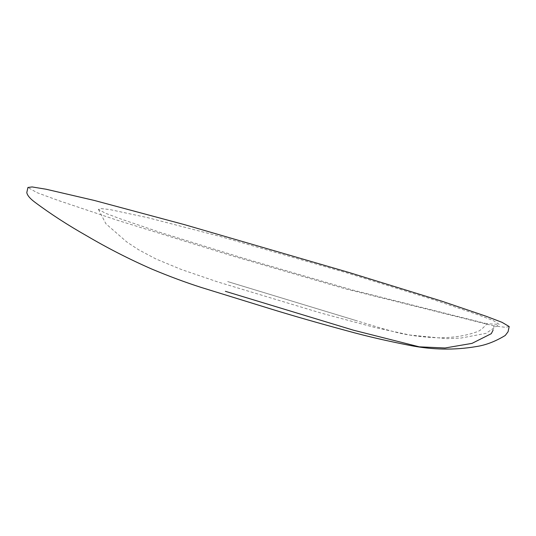 <?xml version="1.0" encoding="UTF-8"?>
<svg xmlns="http://www.w3.org/2000/svg" width="536" height="536" viewBox="0 0 536 536"><rect width="100%" height="100%" fill="white"/><g stroke="black" fill="none" stroke-linecap="round" stroke-linejoin="round"><path stroke-width="0.4" stroke-dasharray="2.68 2.01" d="M509.2 326.558L505.515 327.315L493.991 325.915L493.053 330.196M493.991 325.915L345.733 288.938L231.431 255.645L116.546 220.001L58.451 200.531L37.064 192.672L27.912 187.473M486.882 323.757L351.603 289.762L242.667 258.004L160.606 232.53L120.299 218.809L105.585 213.288L98.443 209.388L100.721 208.571L109.713 209.529L147.963 217.723L219.794 236.343L345.975 272.623L432.753 299.423L477.187 314.465L492.979 320.407L499.237 324.367L486.882 323.757C482.661 328.762 479.063 331.529 476.082 332.072C465.818 335.797 453.282 337.714 438.468 337.827C420.519 337.111 405.002 334.893 391.917 331.174C380.138 328.045 377.592 327.027 355.562 320.401L227.545 281.541L355.562 320.401M98.443 209.388L105.914 223.787L126.965 242.105L138.516 249.702L156.023 259.009L181.516 269.561L217.495 281.849L321.218 313.125L375.468 327.637L409.625 335L446.595 338.665L461.047 338.049L486.052 333.338L499.237 324.367"/><path stroke-width="0.8" d="M493.053 330.196L491.291 333.667L472.022 343.375L445.081 347.985L419.313 346.839L353.432 330.189L225.381 291.316L353.432 330.189M27.912 187.473L32.147 186.943L46.116 189.235L94.457 200.484L184.659 224.691L349.559 272.656L441.148 300.957L486.139 316.267L502.024 322.33L509.2 326.558L508.061 331.75L505.26 335.456C495.338 341.499 485.576 345.224 475.961 346.618C454.407 350.269 432.378 349.867 409.886 345.418C386.63 340.869 365.679 335.998 347.02 330.799C318.806 323.181 293.849 316.032 272.161 309.359L201.147 287.417C185.53 282.412 169.101 276.308 151.862 269.092C129.417 259.263 107.736 248.195 86.812 235.874C67.878 225.154 50.538 213.918 34.8 202.159C29.949 198.528 27.282 195.332 26.8 192.578L27.912 187.473"/></g></svg>
